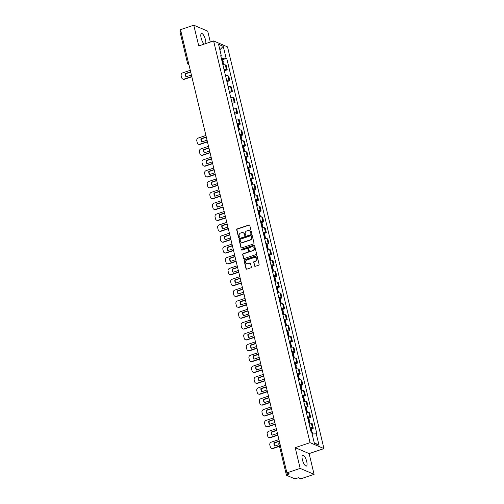 <?xml version="1.0" encoding="UTF-8"?>
<svg xmlns="http://www.w3.org/2000/svg" width="504" height="504" viewBox="0 0 504 504"><rect width="100%" height="100%" fill="white"/><g stroke="black" fill="none" stroke-linecap="round" stroke-linejoin="round"><path stroke-width="0.76" d="M251.181 233.352A0.51 0.466 -66.9 0 0 251.521 232.716L249.782 225.458A0.724 0.662 -66.9 0 0 248.963 224.992L237.195 228.955A0.724 0.662 -66.9 0 0 236.704 229.856L238.449 237.119A0.51 0.466 -66.9 0 0 239.022 237.441A0.51 0.466 -66.9 0 0 239.362 236.811L239.135 235.872A2.325 2.123 -66.9 0 1 240.704 232.98L241.687 232.653A2.325 2.123 -66.9 0 1 244.301 234.133L244.528 235.072A0.51 0.466 -66.9 0 0 245.102 235.399A0.51 0.466 -66.9 0 0 245.442 234.763L245.215 233.825A2.325 2.123 -66.9 0 1 246.784 230.933L247.766 230.605A2.325 2.123 -66.9 0 1 250.381 232.086L250.608 233.024A0.51 0.466 -66.9 0 0 251.181 233.352M306.716 461.506A5.777 1.833 71.4 0 0 302.702 455.106A5.777 1.833 71.4 0 0 302.375 459.654A5.777 1.833 71.4 0 0 306.388 466.061A5.777 1.833 71.4 0 0 306.716 461.506M205.745 43.59A5.777 1.833 71.4 0 0 205.493 39.879A5.777 1.833 71.4 0 0 201.48 33.478A5.777 1.833 71.4 0 0 201.153 38.033A5.777 1.833 71.4 0 0 204.196 44.113M254.495 265.86A0.724 0.662 -66.9 0 0 255.314 266.32L258.615 265.211A0.724 0.662 -66.9 0 0 259.106 264.304L257.172 256.24A0.724 0.662 -66.9 0 0 256.353 255.78L244.585 259.743A0.724 0.662 -66.9 0 0 244.094 260.644L246.034 268.708A0.724 0.662 -66.9 0 0 246.847 269.174L250.834 267.832A0.724 0.662 -66.9 0 0 251.326 266.925L250.501 263.472A0.724 0.662 -66.9 0 0 249.682 263.012L247.703 263.674A1.947 1.777 -66.9 0 1 245.467 261.79A1.947 1.777 -66.9 0 1 246.828 260.02L254.57 257.412A1.947 1.777 -66.9 0 1 256.807 259.295A1.947 1.777 -66.9 0 1 255.452 261.066L254.161 261.5A0.724 0.662 -66.9 0 0 253.669 262.408L254.778 265.973A0.724 0.662 -66.9 0 0 255.011 266.351M310.048 442.663L295.199 447.659L300.176 468.411L286.921 472.872L180.52 29.66L193.769 25.2L198.752 45.946L213.608 40.944L310.048 442.663L323.965 448.591L227.524 46.872L213.608 40.944M253.512 243.955A0.724 0.662 -66.9 0 0 254.003 243.054L252.069 234.99A0.724 0.662 -66.9 0 0 251.25 234.524L239.482 238.487A0.724 0.662 -66.9 0 0 238.991 239.394L240.931 247.458A0.724 0.662 -66.9 0 0 241.744 247.918L253.512 243.955M254.621 245.618L256.555 253.682A0.724 0.662 -66.9 0 1 256.063 254.583L244.295 258.546A0.724 0.662 -66.9 0 1 243.482 258.079L242.651 254.633A0.724 0.662 -66.9 0 1 243.142 253.726L247.911 252.12A0.724 0.662 -66.9 0 0 248.403 251.219L247.855 248.926A0.724 0.662 -66.9 0 0 247.036 248.466L242.065 250.135A0.51 0.466 -66.9 0 1 241.485 249.644A0.51 0.466 -66.9 0 1 241.838 249.178L253.802 245.152A0.724 0.662 -66.9 0 1 254.621 245.618M300.176 468.411L314.093 474.34L300.844 478.8L298.381 477.748L296.314 478.447A1.481 0.384 166.5 0 1 294.424 478.655L286.549 475.304A1.481 0.384 166.5 0 1 286.436 475.196L278.863 443.659A1.481 0.384 -13.5 0 1 279.752 443.079L287.324 474.617A1.481 0.384 166.5 0 0 286.436 475.196M210.313 42.053L207.692 31.128L193.769 25.2M314.093 474.34L309.116 453.587L323.965 448.591M286.921 472.872L289.384 473.924L287.324 474.617M180.142 32.092A1.481 0.384 -13.5 0 1 180.035 31.991A1.481 0.384 -13.5 0 1 180.917 31.405L188.49 62.943A1.481 0.473 71.4 0 0 188.603 63.346M224.015 69.464A3.408 0.876 -13.5 0 1 226.397 69.47L225.288 64.871A3.408 0.876 166.5 0 0 222.913 64.871M225.288 64.871L226.138 65.236L227.241 69.829L224.337 70.806M226.397 69.47L227.241 69.829M226.945 81.667L229.849 80.69L228.747 76.098L227.896 75.732A3.408 0.876 166.5 0 0 225.521 75.732M226.624 80.325A3.408 0.876 -13.5 0 1 228.999 80.331L229.849 80.69M229.553 92.528L232.457 91.552L231.355 86.959L230.504 86.593A3.408 0.876 166.5 0 0 228.123 86.593M229.232 91.186A3.408 0.876 -13.5 0 1 231.607 91.192L232.457 91.552M232.161 103.389L235.066 102.413L233.963 97.82L233.113 97.455A3.408 0.876 166.5 0 0 230.731 97.455M231.834 102.047A3.408 0.876 -13.5 0 1 234.215 102.054L235.066 102.413M234.769 114.251L237.674 113.274L236.571 108.681L235.721 108.316A3.408 0.876 166.5 0 0 233.339 108.316M234.442 112.909A3.408 0.876 -13.5 0 1 236.823 112.909L237.674 113.274M238.398 124.772L240.282 124.135L239.179 119.536L238.329 119.177A3.408 0.876 166.5 0 0 235.948 119.177M237.05 123.77A3.408 0.876 -13.5 0 1 239.431 123.77L240.282 124.135M241.007 135.626L242.89 134.996L241.788 130.397L240.937 130.038A3.408 0.876 166.5 0 0 238.556 130.038M239.658 134.631A3.408 0.876 -13.5 0 1 242.04 134.631L242.89 134.996M243.608 146.488L245.498 145.858L244.39 141.259L243.545 140.9A3.408 0.876 166.5 0 0 241.164 140.9M242.267 145.492A3.408 0.876 -13.5 0 1 244.648 145.492L245.498 145.858M246.217 157.349L248.1 156.719L246.998 152.12L246.154 151.761A3.408 0.876 166.5 0 0 243.772 151.754M244.875 156.353A3.408 0.876 -13.5 0 1 247.256 156.353L248.1 156.719M248.825 168.21L250.708 167.58L249.606 162.981L248.756 162.622A3.408 0.876 166.5 0 0 246.38 162.616M247.483 167.215A3.408 0.876 -13.5 0 1 249.864 167.215L250.708 167.58M251.433 179.071L253.317 178.441L252.214 173.842L251.364 173.483A3.408 0.876 166.5 0 0 248.989 173.477M250.091 178.076A3.408 0.876 -13.5 0 1 252.466 178.076L253.317 178.441M254.041 189.932L255.925 189.302L254.822 184.703L253.972 184.344A3.408 0.876 166.5 0 0 251.591 184.338M252.699 188.937A3.408 0.876 -13.5 0 1 255.074 188.937L255.925 189.302M256.649 200.794L258.533 200.164L257.431 195.565L256.58 195.206A3.408 0.876 166.5 0 0 254.199 195.199M255.301 199.798A3.408 0.876 -13.5 0 1 257.683 199.798L258.533 200.164M259.258 211.655L261.141 211.018L260.039 206.426L259.188 206.067A3.408 0.876 166.5 0 0 256.807 206.06M257.909 210.659A3.408 0.876 -13.5 0 1 260.291 210.659L261.141 211.018M261.866 222.516L263.75 221.88L262.647 217.287L261.797 216.928A3.408 0.876 166.5 0 0 259.415 216.922M260.518 221.521A3.408 0.876 -13.5 0 1 262.899 221.521L263.75 221.88M264.474 233.377L266.358 232.741L265.249 228.148L264.405 227.789A3.408 0.876 166.5 0 0 262.023 227.783M263.126 232.382A3.408 0.876 -13.5 0 1 265.507 232.382L266.358 232.741M267.076 244.238L268.96 243.602L267.857 239.009L267.013 238.65A3.408 0.876 166.5 0 0 264.632 238.644M265.734 243.237A3.408 0.876 -13.5 0 1 268.115 243.243L268.96 243.602M269.684 255.1L271.568 254.463L270.465 249.871L269.615 249.512A3.408 0.876 166.5 0 0 267.24 249.505M268.342 254.098A3.408 0.876 -13.5 0 1 270.724 254.104L271.568 254.463M272.292 265.961L274.176 265.325L273.073 260.732L272.223 260.366A3.408 0.876 166.5 0 0 269.848 260.366M270.95 264.959A3.408 0.876 -13.5 0 1 273.326 264.965L274.176 265.325M274.901 276.822L276.784 276.186L275.682 271.593L274.831 271.228A3.408 0.876 166.5 0 0 272.456 271.228M273.559 275.82A3.408 0.876 -13.5 0 1 275.934 275.827L276.784 276.186M277.509 287.683L279.392 287.047L278.29 282.454L277.439 282.089A3.408 0.876 166.5 0 0 275.058 282.089M276.167 286.682A3.408 0.876 -13.5 0 1 278.542 286.688L279.392 287.047M280.117 298.544L282.001 297.908L280.898 293.315L280.048 292.95A3.408 0.876 166.5 0 0 277.666 292.95M278.769 297.543A3.408 0.876 -13.5 0 1 281.15 297.549L282.001 297.908M282.725 309.406L284.609 308.769L283.506 304.177L282.656 303.811A3.408 0.876 166.5 0 0 280.274 303.811M281.377 308.404A3.408 0.876 -13.5 0 1 283.758 308.41L284.609 308.769M285.333 320.267L287.217 319.631L286.114 315.038L285.264 314.672A3.408 0.876 166.5 0 0 282.883 314.672M283.985 319.265A3.408 0.876 -13.5 0 1 286.367 319.271L287.217 319.631M287.935 331.128L289.825 330.492L288.716 325.899L287.872 325.534A3.408 0.876 166.5 0 0 285.491 325.534M286.593 330.126A3.408 0.876 -13.5 0 1 288.975 330.133L289.825 330.492M290.543 341.989L292.427 341.353L291.325 336.76L290.48 336.395A3.408 0.876 166.5 0 0 288.099 336.395M289.202 340.988A3.408 0.876 -13.5 0 1 291.583 340.994L292.427 341.353M293.152 352.85L295.035 352.214L293.933 347.621L293.082 347.256A3.408 0.876 166.5 0 0 290.707 347.256M291.81 351.849A3.408 0.876 -13.5 0 1 294.191 351.855L295.035 352.214M295.76 363.712L297.644 363.075L296.541 358.476L295.691 358.117A3.408 0.876 166.5 0 0 293.315 358.117M294.418 362.71A3.408 0.876 -13.5 0 1 296.793 362.71L297.644 363.075M298.368 374.573L300.252 373.936L299.149 369.337L298.299 368.978A3.408 0.876 166.5 0 0 295.917 368.978M297.026 373.571A3.408 0.876 -13.5 0 1 299.401 373.571L300.252 373.936M300.976 385.428L302.86 384.798L301.757 380.199L300.907 379.84A3.408 0.876 166.5 0 0 298.526 379.84M299.628 384.432A3.408 0.876 -13.5 0 1 302.009 384.432L302.86 384.798M303.584 396.289L305.468 395.659L304.366 391.06L303.515 390.701A3.408 0.876 166.5 0 0 301.134 390.701M302.236 395.294A3.408 0.876 -13.5 0 1 304.618 395.294L305.468 395.659M306.193 407.15L308.076 406.52L306.974 401.921L306.123 401.562A3.408 0.876 166.5 0 0 303.742 401.556M304.844 406.155A3.408 0.876 -13.5 0 1 307.226 406.155L308.076 406.52M308.801 418.011L310.685 417.381L309.582 412.782L308.731 412.423A3.408 0.876 166.5 0 0 306.35 412.417M307.453 417.016A3.408 0.876 -13.5 0 1 309.834 417.016L310.685 417.381M311.403 428.873L313.293 428.243L312.184 423.644L311.34 423.284A3.408 0.876 166.5 0 0 308.958 423.278M310.061 427.877A3.408 0.876 -13.5 0 1 312.442 427.877L313.293 428.243M220.884 56.429L221.369 56.001L218.56 44.308L223.241 46.299L226.044 57.998L221.388 58.514M312.115 433.988L316.858 433.812L226.699 58.275L226.044 57.998M316.203 433.534L319.013 445.227L314.339 443.236L311.529 431.537A1.871 0.479 166.5 0 0 311.945 431.115A1.871 0.479 166.5 0 0 311.434 430.92L311.359 430.914A5.632 1.449 166.5 0 0 310.785 430.901M221.369 56.001L220.714 55.724L310.873 431.26L311.529 431.537M295.199 447.659L309.116 453.587M222.749 59.604L226.699 58.275M223.241 46.299L219.87 49.77M314.2 442.669L319.013 445.227M251.017 233.371A0.51 0.466 -66.9 0 1 250.885 233.144L250.658 232.205A2.325 2.123 -66.9 0 0 249.341 230.712M243.256 232.76A2.325 2.123 -66.9 0 1 244.579 234.253L244.805 235.192A0.51 0.466 -66.9 0 0 244.938 235.418M249.543 225.086A0.724 0.662 -66.9 0 0 249.241 225.112L237.472 229.074A0.724 0.662 -66.9 0 0 236.981 229.975L238.726 237.239A0.51 0.466 -66.9 0 0 238.858 237.466M251.83 234.618A0.724 0.662 -66.9 0 0 251.528 234.643L239.759 238.606A0.724 0.662 -66.9 0 0 239.274 239.507L241.208 247.571A0.724 0.662 -66.9 0 0 241.441 247.949M251.332 236.048A0.51 0.466 -66.9 0 0 250.759 235.727L240.433 239.205A0.51 0.466 -66.9 0 0 240.087 239.835L240.326 240.824A2.325 2.123 -66.9 0 0 242.941 242.311L250.003 239.929A2.325 2.123 -66.9 0 0 251.572 237.037L251.609 236.168A0.51 0.466 -66.9 0 0 251.206 235.822M241.649 242.317A2.325 2.123 -66.9 0 0 243.224 242.424L242.941 242.311M251.609 236.168L251.849 237.157A2.325 2.123 -66.9 0 1 250.28 240.049L243.224 242.424M247.615 248.554A0.724 0.662 -66.9 0 1 248.132 249.045L248.68 251.338A0.724 0.662 -66.9 0 1 248.195 252.239L243.419 253.846A0.724 0.662 -66.9 0 0 242.928 254.747L243.76 258.199A0.724 0.662 -66.9 0 0 243.993 258.571M254.381 245.246A0.724 0.662 -66.9 0 0 254.079 245.272L242.115 249.297A0.51 0.466 -66.9 0 0 241.901 250.16M252.863 250.45A1.947 1.777 -66.9 0 0 253.191 246.834A1.947 1.777 -66.9 0 0 251.987 246.796L249.259 247.716A0.724 0.662 -66.9 0 0 248.768 248.617L249.316 250.91A0.724 0.662 -66.9 0 0 250.135 251.37L253.147 250.57A1.947 1.777 -66.9 0 0 253.323 246.903M249.833 251.401A0.724 0.662 -66.9 0 0 250.412 251.49L250.135 251.37M253.147 250.57L250.412 251.49M255.912 257.519A1.947 1.777 -66.9 0 1 255.73 261.185L254.438 261.62A0.724 0.662 -66.9 0 0 253.947 262.527L254.778 265.973M246.645 263.693A1.947 1.777 -66.9 0 0 247.981 263.794L247.703 263.674M250.261 263.101A0.724 0.662 -66.9 0 0 249.959 263.132L247.981 263.794M256.933 255.868A0.724 0.662 -66.9 0 0 256.631 255.9L244.862 259.862A0.724 0.662 -66.9 0 0 244.371 260.763L246.311 268.827A0.724 0.662 -66.9 0 0 246.544 269.199M222.403 62.742A5.632 1.449 -13.5 0 1 222.976 62.754L223.045 62.761A1.871 0.479 -13.5 0 1 223.556 62.962L223.984 64.745M222.346 62.521A1.871 0.479 166.5 0 0 223.291 61.847A1.871 0.479 166.5 0 0 222.781 61.645L222.705 61.639A5.632 1.449 166.5 0 0 222.132 61.633M221.521 59.088A5.632 1.449 -13.5 0 1 222.094 59.1L222.169 59.107A1.871 0.479 -13.5 0 1 222.68 59.302L223.291 61.847M191.822 76.753L184.502 79.216A2.224 2.029 113.1 0 1 183.128 79.172L182.769 79.021A2.224 2.029 113.1 0 1 181.642 77.647L181.157 75.625A2.224 2.029 -66.9 0 1 182.656 72.866L190.273 70.302M186.285 76.721A4.593 4.196 113.1 0 1 185.667 73.748L190.695 72.053M191.759 76.495L184.143 79.065A2.224 2.029 113.1 0 1 182.769 79.021M190.632 71.795L185.308 73.59A4.593 4.196 113.1 0 0 186.077 76.791L191.4 75.001M185.308 73.59L185.667 73.748M238.046 127.909A5.632 1.449 -13.5 0 1 238.619 127.922L238.688 127.928A1.871 0.479 -13.5 0 1 239.205 128.123L239.633 129.912M237.989 127.688A1.871 0.479 166.5 0 0 238.934 127.014A1.871 0.479 166.5 0 0 238.423 126.813L238.348 126.806A5.632 1.449 166.5 0 0 237.781 126.794M237.17 124.255A5.632 1.449 -13.5 0 1 237.743 124.267L237.812 124.267A1.871 0.479 -13.5 0 1 238.323 124.469L238.934 127.014M207.465 141.92L200.145 144.383A2.224 2.029 113.1 0 1 198.778 144.339L198.412 144.182A2.224 2.029 113.1 0 1 197.284 142.815L196.799 140.792A2.224 2.029 -66.9 0 1 198.299 138.033L205.916 135.463M201.934 141.889A4.593 4.196 113.1 0 1 201.31 138.909L206.338 137.22M207.409 141.662L199.786 144.226A2.224 2.029 113.1 0 1 198.412 144.182M206.281 136.962L200.951 138.757A4.593 4.196 113.1 0 0 201.72 141.958L207.049 140.162M200.951 138.757L201.31 138.909M240.654 138.77A5.632 1.449 -13.5 0 1 241.227 138.783L241.296 138.789A1.871 0.479 -13.5 0 1 241.807 138.984L242.241 140.773M240.597 138.55A1.871 0.479 166.5 0 0 241.542 137.869A1.871 0.479 166.5 0 0 241.032 137.674L240.956 137.668A5.632 1.449 166.5 0 0 240.383 137.655M239.778 135.116A5.632 1.449 -13.5 0 1 240.345 135.129L240.421 135.129A1.871 0.479 -13.5 0 1 240.931 135.33L241.542 137.869M210.073 152.775L202.753 155.245A2.224 2.029 113.1 0 1 201.379 155.201L201.02 155.043A2.224 2.029 113.1 0 1 199.893 153.67L199.408 151.654A2.224 2.029 -66.9 0 1 200.907 148.894L208.524 146.324M204.536 152.75A4.593 4.196 113.1 0 1 203.918 149.77L208.946 148.082M210.011 152.523L202.394 155.087A2.224 2.029 113.1 0 1 201.02 155.043M208.883 147.823L203.559 149.619A4.593 4.196 113.1 0 0 204.328 152.819L209.651 151.024M203.559 149.619L203.918 149.77M243.262 149.631A5.632 1.449 -13.5 0 1 243.835 149.644L243.904 149.65A1.871 0.479 -13.5 0 1 244.415 149.845L244.843 151.635M243.205 149.411A1.871 0.479 166.5 0 0 244.15 148.73A1.871 0.479 166.5 0 0 243.64 148.535L243.564 148.529A5.632 1.449 166.5 0 0 242.991 148.516M242.38 145.977A5.632 1.449 -13.5 0 1 242.953 145.99L243.029 145.99A1.871 0.479 -13.5 0 1 243.539 146.192L244.15 148.73M212.682 163.636L205.361 166.106A2.224 2.029 113.1 0 1 203.988 166.062L203.629 165.904A2.224 2.029 113.1 0 1 202.501 164.531L202.016 162.515A2.224 2.029 -66.9 0 1 203.515 159.755L211.132 157.185M207.144 163.611A4.593 4.196 113.1 0 1 206.527 160.631L211.554 158.943M212.619 163.384L205.002 165.948A2.224 2.029 113.1 0 1 203.629 165.904M211.491 158.684L206.167 160.48A4.593 4.196 113.1 0 0 206.936 163.68L212.26 161.885M206.167 160.48L206.527 160.631M245.87 160.493A5.632 1.449 -13.5 0 1 246.443 160.505L246.513 160.505A1.871 0.479 -13.5 0 1 247.023 160.707L247.451 162.496M245.813 160.266A1.871 0.479 166.5 0 0 246.758 159.592A1.871 0.479 166.5 0 0 246.248 159.396L246.173 159.39A5.632 1.449 166.5 0 0 245.599 159.377M244.988 156.838A5.632 1.449 -13.5 0 1 245.561 156.851L245.637 156.851A1.871 0.479 -13.5 0 1 246.147 157.053L246.758 159.592M215.29 174.497L207.969 176.967A2.224 2.029 113.1 0 1 206.596 176.923L206.237 176.765A2.224 2.029 113.1 0 1 205.109 175.392L204.624 173.376A2.224 2.029 -66.9 0 1 206.123 170.617L213.74 168.046M209.752 174.472A4.593 4.196 113.1 0 1 209.135 171.492L214.162 169.798M215.227 174.245L207.61 176.809A2.224 2.029 113.1 0 1 206.237 176.765M214.099 169.546L208.776 171.341A4.593 4.196 113.1 0 0 209.544 174.542L214.868 172.746M208.776 171.341L209.135 171.492M248.478 171.354A5.632 1.449 -13.5 0 1 249.045 171.366L249.121 171.366A1.871 0.479 -13.5 0 1 249.631 171.568L250.06 173.357M248.422 171.127A1.871 0.479 166.5 0 0 249.367 170.453A1.871 0.479 166.5 0 0 248.85 170.257L248.781 170.251A5.632 1.449 166.5 0 0 248.207 170.239M247.596 167.7A5.632 1.449 -13.5 0 1 248.17 167.712L248.245 167.712A1.871 0.479 -13.5 0 1 248.756 167.914L249.367 170.453M217.898 185.359L210.578 187.828A2.224 2.029 113.1 0 1 209.204 187.784L208.845 187.627A2.224 2.029 113.1 0 1 207.717 186.253L207.232 184.237A2.224 2.029 -66.9 0 1 208.725 181.478L216.348 178.907M212.36 185.333A4.593 4.196 113.1 0 1 211.743 182.353L216.77 180.659M217.835 185.107L210.218 187.671A2.224 2.029 113.1 0 1 208.845 187.627M216.707 180.407L211.378 182.202A4.593 4.196 113.1 0 0 212.146 185.403L217.476 183.607M211.378 182.202L211.743 182.353M251.08 182.215A5.632 1.449 -13.5 0 1 251.654 182.227L251.729 182.227A1.871 0.479 -13.5 0 1 252.239 182.429L252.668 184.218M251.03 181.988A1.871 0.479 166.5 0 0 251.975 181.314A1.871 0.479 166.5 0 0 251.458 181.119L251.389 181.112A5.632 1.449 166.5 0 0 250.816 181.1M250.204 178.561A5.632 1.449 -13.5 0 1 250.778 178.573L250.847 178.573A1.871 0.479 -13.5 0 1 251.364 178.775L251.975 181.314M220.506 196.22L213.186 198.689A2.224 2.029 113.1 0 1 211.812 198.645L211.453 198.488A2.224 2.029 113.1 0 1 210.326 197.114L209.84 195.098A2.224 2.029 -66.9 0 1 211.333 192.339L218.957 189.769M214.969 196.195A4.593 4.196 113.1 0 1 214.351 193.215L219.379 191.52M220.443 195.968L212.82 198.532A2.224 2.029 113.1 0 1 211.453 198.488M219.316 191.268L213.986 193.064A4.593 4.196 113.1 0 0 214.754 196.264L220.084 194.468M213.986 193.064L214.351 193.215M253.688 193.076A5.632 1.449 -13.5 0 1 254.262 193.089L254.337 193.089A1.871 0.479 -13.5 0 1 254.848 193.29L255.276 195.079M253.638 192.849A1.871 0.479 166.5 0 0 254.577 192.175A1.871 0.479 166.5 0 0 254.066 191.98L253.997 191.974A5.632 1.449 166.5 0 0 253.424 191.961M252.813 189.422A5.632 1.449 -13.5 0 1 253.386 189.435L253.455 189.435A1.871 0.479 -13.5 0 1 253.972 189.636L254.577 192.175M223.114 207.081L215.794 209.544A2.224 2.029 113.1 0 1 214.421 209.507L214.055 209.349A2.224 2.029 113.1 0 1 212.934 207.976L212.449 205.96A2.224 2.029 -66.9 0 1 213.942 203.194L221.565 200.63M217.577 207.056A4.593 4.196 113.1 0 1 216.959 204.076L221.987 202.381M223.052 206.829L215.428 209.393A2.224 2.029 113.1 0 1 214.055 209.349M221.924 202.129L216.594 203.925A4.593 4.196 113.1 0 0 217.363 207.125L222.692 205.33M216.594 203.925L216.959 204.076M256.297 203.937A5.632 1.449 -13.5 0 1 256.87 203.95L256.946 203.95A1.871 0.479 -13.5 0 1 257.456 204.151L257.884 205.941M256.246 203.711A1.871 0.479 166.5 0 0 257.185 203.036A1.871 0.479 166.5 0 0 256.675 202.835L256.605 202.835A5.632 1.449 166.5 0 0 256.032 202.822M255.421 200.283A5.632 1.449 -13.5 0 1 255.994 200.29L256.063 200.296A1.871 0.479 -13.5 0 1 256.58 200.498L257.185 203.036M225.723 217.942L218.402 220.406A2.224 2.029 113.1 0 1 217.029 220.368L216.663 220.21A2.224 2.029 113.1 0 1 215.536 218.837L215.057 216.821A2.224 2.029 -66.9 0 1 216.55 214.055L224.173 211.491M220.185 217.917A4.593 4.196 113.1 0 1 219.568 214.937L224.589 213.242M225.66 217.69L218.037 220.254A2.224 2.029 113.1 0 1 216.663 220.21M224.532 212.99L219.202 214.78A4.593 4.196 113.1 0 0 219.971 217.986L225.301 216.191M219.202 214.78L219.568 214.937M258.905 214.798A5.632 1.449 -13.5 0 1 259.478 214.811L259.547 214.811A1.871 0.479 -13.5 0 1 260.064 215.013L260.492 216.802M258.854 214.572A1.871 0.479 166.5 0 0 259.793 213.898A1.871 0.479 166.5 0 0 259.283 213.696L259.214 213.696A5.632 1.449 166.5 0 0 258.64 213.683M258.029 211.144A5.632 1.449 -13.5 0 1 258.602 211.151L258.672 211.157A1.871 0.479 -13.5 0 1 259.182 211.359L259.793 213.898M228.325 228.803L221.01 231.267A2.224 2.029 113.1 0 1 219.637 231.223L219.272 231.071A2.224 2.029 113.1 0 1 218.144 229.698L217.659 227.682A2.224 2.029 -66.9 0 1 219.158 224.916L226.781 222.352M222.793 228.772A4.593 4.196 113.1 0 1 222.169 225.798L227.197 224.104M228.268 228.551L220.645 231.116A2.224 2.029 113.1 0 1 219.272 231.071M227.14 223.852L221.81 225.641A4.593 4.196 113.1 0 0 222.579 228.847L227.909 227.052M221.81 225.641L222.169 225.798M261.513 225.66A5.632 1.449 -13.5 0 1 262.086 225.672L262.156 225.672A1.871 0.479 -13.5 0 1 262.672 225.874L263.101 227.663M261.456 225.433A1.871 0.479 166.5 0 0 262.401 224.759A1.871 0.479 166.5 0 0 261.891 224.557L261.815 224.557A5.632 1.449 166.5 0 0 261.248 224.545M260.637 222.006A5.632 1.449 -13.5 0 1 261.211 222.012L261.28 222.018A1.871 0.479 -13.5 0 1 261.79 222.22L262.401 224.759M230.933 239.665L223.612 242.128A2.224 2.029 113.1 0 1 222.245 242.084L221.88 241.933A2.224 2.029 113.1 0 1 220.752 240.559L220.267 238.543A2.224 2.029 -66.9 0 1 221.766 235.778L229.383 233.213M225.401 239.633A4.593 4.196 113.1 0 1 224.778 236.659L229.805 234.965M230.876 239.413L223.253 241.977A2.224 2.029 113.1 0 1 221.88 241.933M229.742 234.713L224.419 236.502A4.593 4.196 113.1 0 0 225.187 239.709L230.517 237.913M224.419 236.502L224.778 236.659M264.121 236.521A5.632 1.449 -13.5 0 1 264.695 236.534L264.764 236.534A1.871 0.479 -13.5 0 1 265.274 236.735L265.709 238.524M264.065 236.294A1.871 0.479 166.5 0 0 265.01 235.62A1.871 0.479 166.5 0 0 264.499 235.418L264.424 235.418A5.632 1.449 166.5 0 0 263.85 235.406M263.245 232.867A5.632 1.449 -13.5 0 1 263.812 232.873L263.888 232.879A1.871 0.479 -13.5 0 1 264.398 233.081L265.01 235.62M233.541 250.526L226.22 252.989A2.224 2.029 113.1 0 1 224.847 252.945L224.488 252.794A2.224 2.029 113.1 0 1 223.36 251.42L222.875 249.404A2.224 2.029 -66.9 0 1 224.374 246.639L231.991 244.075M228.003 250.494A4.593 4.196 113.1 0 1 227.386 247.521L232.413 245.826M233.478 250.274L225.861 252.838A2.224 2.029 113.1 0 1 224.488 252.794M232.35 245.574L227.027 247.363A4.593 4.196 113.1 0 0 227.795 250.57L233.119 248.774M227.027 247.363L227.386 247.521M266.729 247.382A5.632 1.449 -13.5 0 1 267.303 247.388L267.372 247.395A1.871 0.479 -13.5 0 1 267.882 247.596L268.311 249.386M266.673 247.155A1.871 0.479 166.5 0 0 267.618 246.481A1.871 0.479 166.5 0 0 267.107 246.28L267.032 246.28A5.632 1.449 166.5 0 0 266.459 246.267M265.847 243.728A5.632 1.449 -13.5 0 1 266.421 243.734L266.496 243.741A1.871 0.479 -13.5 0 1 267.007 243.942L267.618 246.481M236.149 261.387L228.829 263.85A2.224 2.029 113.1 0 1 227.455 263.806L227.096 263.655A2.224 2.029 113.1 0 1 225.968 262.282L225.483 260.266A2.224 2.029 -66.9 0 1 226.983 257.5L234.599 254.936M230.612 261.356A4.593 4.196 113.1 0 1 229.994 258.382L235.022 256.687M236.086 261.135L228.469 263.699A2.224 2.029 113.1 0 1 227.096 263.655M234.958 256.435L229.635 258.224A4.593 4.196 113.1 0 0 230.404 261.431L235.727 259.636M229.635 258.224L229.994 258.382M269.338 258.243A5.632 1.449 -13.5 0 1 269.911 258.25L269.98 258.256A1.871 0.479 -13.5 0 1 270.49 258.457L270.919 260.247M269.281 258.017A1.871 0.479 166.5 0 0 270.226 257.342A1.871 0.479 166.5 0 0 269.716 257.141L269.64 257.141A5.632 1.449 166.5 0 0 269.067 257.128M268.456 254.583A5.632 1.449 -13.5 0 1 269.029 254.596L269.104 254.602A1.871 0.479 -13.5 0 1 269.615 254.803L270.226 257.342M238.757 272.248L231.437 274.712A2.224 2.029 113.1 0 1 230.063 274.667L229.704 274.516A2.224 2.029 113.1 0 1 228.577 273.143L228.091 271.127A2.224 2.029 -66.9 0 1 229.591 268.361L237.208 265.797M233.22 272.217A4.593 4.196 113.1 0 1 232.602 269.243L237.63 267.548M238.694 271.99L231.078 274.56A2.224 2.029 113.1 0 1 229.704 274.516M237.567 267.296L232.243 269.086A4.593 4.196 113.1 0 0 233.012 272.292L238.335 270.497M232.243 269.086L232.602 269.243M271.946 269.104A5.632 1.449 -13.5 0 1 272.513 269.111L272.588 269.117A1.871 0.479 -13.5 0 1 273.099 269.319L273.527 271.108M271.889 268.878A1.871 0.479 166.5 0 0 272.834 268.204A1.871 0.479 166.5 0 0 272.317 268.002L272.248 268.002A5.632 1.449 166.5 0 0 271.675 267.989M271.064 265.444A5.632 1.449 -13.5 0 1 271.637 265.457L271.713 265.463A1.871 0.479 -13.5 0 1 272.223 265.665L272.834 268.204M241.366 283.109L234.045 285.573A2.224 2.029 113.1 0 1 232.672 285.529L232.312 285.377A2.224 2.029 113.1 0 1 231.185 284.004L230.7 281.982A2.224 2.029 -66.9 0 1 232.193 279.222L239.816 276.658M235.828 283.078A4.593 4.196 113.1 0 1 235.211 280.104L240.238 278.41M241.303 282.851L233.686 285.422A2.224 2.029 113.1 0 1 232.312 285.377M240.175 278.151L234.845 279.947A4.593 4.196 113.1 0 0 235.614 283.154L240.944 281.358M234.845 279.947L235.211 280.104M274.548 279.966A5.632 1.449 -13.5 0 1 275.121 279.972L275.197 279.978A1.871 0.479 -13.5 0 1 275.707 280.18L276.135 281.963M274.497 279.739A1.871 0.479 166.5 0 0 275.442 279.065A1.871 0.479 166.5 0 0 274.926 278.863L274.856 278.863A5.632 1.449 166.5 0 0 274.283 278.851M273.672 276.305A5.632 1.449 -13.5 0 1 274.245 276.318L274.315 276.324A1.871 0.479 -13.5 0 1 274.831 276.526L275.442 279.065M243.974 293.971L236.653 296.434A2.224 2.029 113.1 0 1 235.28 296.39L234.921 296.239A2.224 2.029 113.1 0 1 233.793 294.865L233.308 292.843A2.224 2.029 -66.9 0 1 234.801 290.084L242.424 287.519M238.436 293.939A4.593 4.196 113.1 0 1 237.819 290.966L242.846 289.271M243.911 293.712L236.288 296.283A2.224 2.029 113.1 0 1 234.921 296.239M242.783 289.012L237.453 290.808A4.593 4.196 113.1 0 0 238.222 294.015L243.552 292.219M237.453 290.808L237.819 290.966M277.156 290.827A5.632 1.449 -13.5 0 1 277.729 290.833L277.805 290.839A1.871 0.479 -13.5 0 1 278.315 291.041L278.743 292.824M277.106 290.6A1.871 0.479 166.5 0 0 278.044 289.926A1.871 0.479 166.5 0 0 277.534 289.724L277.465 289.718A5.632 1.449 166.5 0 0 276.891 289.712M276.28 287.167A5.632 1.449 -13.5 0 1 276.853 287.179L276.923 287.185A1.871 0.479 -13.5 0 1 277.439 287.381L278.044 289.926M246.582 304.832L239.261 307.295A2.224 2.029 113.1 0 1 237.888 307.251L237.523 307.1A2.224 2.029 113.1 0 1 236.401 305.726L235.916 303.704A2.224 2.029 -66.9 0 1 237.409 300.945L245.032 298.381M241.044 304.8A4.593 4.196 113.1 0 1 240.427 301.827L245.454 300.132M246.519 304.573L238.896 307.144A2.224 2.029 113.1 0 1 237.523 307.1M245.391 299.874L240.061 301.669A4.593 4.196 113.1 0 0 240.83 304.87L246.16 303.08M240.061 301.669L240.427 301.827M279.764 301.682A5.632 1.449 -13.5 0 1 280.337 301.694L280.413 301.701A1.871 0.479 -13.5 0 1 280.923 301.902L281.352 303.685M279.714 301.461A1.871 0.479 166.5 0 0 280.652 300.787A1.871 0.479 166.5 0 0 280.142 300.586L280.073 300.579A5.632 1.449 166.5 0 0 279.5 300.573M278.888 298.028A5.632 1.449 -13.5 0 1 279.462 298.04L279.531 298.047A1.871 0.479 -13.5 0 1 280.041 298.242L280.652 300.787M249.184 315.693L241.87 318.156A2.224 2.029 113.1 0 1 240.496 318.112L240.131 317.961A2.224 2.029 113.1 0 1 239.003 316.588L238.518 314.565A2.224 2.029 -66.9 0 1 240.017 311.806L247.64 309.242M243.653 315.661A4.593 4.196 113.1 0 1 243.029 312.688L248.056 310.993M249.127 315.435L241.504 318.005A2.224 2.029 113.1 0 1 240.131 317.961M247.999 310.735L242.67 312.53A4.593 4.196 113.1 0 0 243.438 315.731L248.768 313.942M242.67 312.53L243.029 312.688M282.372 312.543A5.632 1.449 -13.5 0 1 282.946 312.556L283.015 312.562A1.871 0.479 -13.5 0 1 283.531 312.764L283.96 314.546M282.322 312.322A1.871 0.479 166.5 0 0 283.261 311.648A1.871 0.479 166.5 0 0 282.75 311.447L282.675 311.441A5.632 1.449 166.5 0 0 282.108 311.434M281.497 308.889A5.632 1.449 -13.5 0 1 282.07 308.902L282.139 308.908A1.871 0.479 -13.5 0 1 282.649 309.103L283.261 311.648M251.792 326.554L244.478 329.017A2.224 2.029 113.1 0 1 243.104 328.973L242.739 328.822A2.224 2.029 113.1 0 1 241.611 327.449L241.126 325.426A2.224 2.029 -66.9 0 1 242.626 322.667L250.249 320.103M246.261 326.523A4.593 4.196 113.1 0 1 245.637 323.549L250.664 321.854M251.735 326.296L244.112 328.866A2.224 2.029 113.1 0 1 242.739 328.822M250.608 321.596L245.278 323.392A4.593 4.196 113.1 0 0 246.047 326.592L251.376 324.803M245.278 323.392L245.637 323.549M284.981 323.404A5.632 1.449 -13.5 0 1 285.554 323.417L285.623 323.423A1.871 0.479 -13.5 0 1 286.14 323.625L286.568 325.408M284.924 323.184A1.871 0.479 166.5 0 0 285.869 322.51A1.871 0.479 166.5 0 0 285.358 322.308L285.283 322.302A5.632 1.449 166.5 0 0 284.71 322.295M284.105 319.75A5.632 1.449 -13.5 0 1 284.678 319.763L284.747 319.769A1.871 0.479 -13.5 0 1 285.258 319.964L285.869 322.51M254.4 337.415L247.08 339.879A2.224 2.029 113.1 0 1 245.713 339.835L245.347 339.683A2.224 2.029 113.1 0 1 244.219 338.31L243.734 336.288A2.224 2.029 -66.9 0 1 245.234 333.528L252.851 330.964M248.863 337.384A4.593 4.196 113.1 0 1 248.245 334.404L253.273 332.716M254.344 337.157L246.721 339.721A2.224 2.029 113.1 0 1 245.347 339.683M253.21 332.457L247.886 334.253A4.593 4.196 113.1 0 0 248.655 337.453L253.978 335.664M247.886 334.253L248.245 334.404M287.589 334.265A5.632 1.449 -13.5 0 1 288.162 334.278L288.231 334.284A1.871 0.479 -13.5 0 1 288.742 334.48L289.176 336.269M287.532 334.045A1.871 0.479 166.5 0 0 288.477 333.371A1.871 0.479 166.5 0 0 287.967 333.169L287.891 333.163A5.632 1.449 166.5 0 0 287.318 333.157M286.713 330.611A5.632 1.449 -13.5 0 1 287.28 330.624L287.356 330.63A1.871 0.479 -13.5 0 1 287.866 330.826L288.477 333.371M257.008 348.277L249.688 350.74A2.224 2.029 113.1 0 1 248.314 350.696L247.955 350.545A2.224 2.029 113.1 0 1 246.828 349.171L246.343 347.149A2.224 2.029 -66.9 0 1 247.842 344.389L255.459 341.825M251.471 348.245A4.593 4.196 113.1 0 1 250.853 345.265L255.881 343.577M256.946 348.018L249.329 350.582A2.224 2.029 113.1 0 1 247.955 350.545M255.818 343.319L250.494 345.114A4.593 4.196 113.1 0 0 251.263 348.314L256.586 346.525M250.494 345.114L250.853 345.265M290.197 345.127A5.632 1.449 -13.5 0 1 290.77 345.139L290.839 345.146A1.871 0.479 -13.5 0 1 291.35 345.341L291.778 347.13M290.14 344.906A1.871 0.479 166.5 0 0 291.085 344.232A1.871 0.479 166.5 0 0 290.575 344.03L290.499 344.024A5.632 1.449 166.5 0 0 289.926 344.018M289.315 341.473A5.632 1.449 -13.5 0 1 289.888 341.485L289.964 341.491A1.871 0.479 -13.5 0 1 290.474 341.687L291.085 344.232M259.617 359.138L252.296 361.601A2.224 2.029 113.1 0 1 250.923 361.557L250.564 361.399A2.224 2.029 113.1 0 1 249.436 360.032L248.951 358.01A2.224 2.029 -66.9 0 1 250.45 355.251L258.067 352.687M254.079 359.106A4.593 4.196 113.1 0 1 253.462 356.126L258.489 354.438M259.554 358.88L251.937 361.444A2.224 2.029 113.1 0 1 250.564 361.399M258.426 354.18L253.102 355.975A4.593 4.196 113.1 0 0 253.871 359.176L259.195 357.386M253.102 355.975L253.462 356.126M292.805 355.988A5.632 1.449 -13.5 0 1 293.372 356L293.448 356.007A1.871 0.479 -13.5 0 1 293.958 356.202L294.386 357.991M292.748 355.767A1.871 0.479 166.5 0 0 293.693 355.093A1.871 0.479 166.5 0 0 293.177 354.892L293.108 354.885A5.632 1.449 166.5 0 0 292.534 354.873M291.923 352.334A5.632 1.449 -13.5 0 1 292.496 352.346L292.572 352.353A1.871 0.479 -13.5 0 1 293.082 352.548L293.693 355.093M262.225 369.999L254.904 372.462A2.224 2.029 113.1 0 1 253.531 372.418L253.172 372.261A2.224 2.029 113.1 0 1 252.044 370.894L251.559 368.871A2.224 2.029 -66.9 0 1 253.052 366.112L260.675 363.548M256.687 369.968A4.593 4.196 113.1 0 1 256.07 366.988L261.097 365.299M262.162 369.741L254.545 372.305A2.224 2.029 113.1 0 1 253.172 372.261M261.034 365.041L255.704 366.836A4.593 4.196 113.1 0 0 256.479 370.037L261.803 368.241M255.704 366.836L256.07 366.988M295.407 366.849A5.632 1.449 -13.5 0 1 295.98 366.862L296.056 366.868A1.871 0.479 -13.5 0 1 296.566 367.063L296.995 368.852M295.357 366.629A1.871 0.479 166.5 0 0 296.302 365.954A1.871 0.479 166.5 0 0 295.785 365.753L295.716 365.746A5.632 1.449 166.5 0 0 295.142 365.734M294.531 363.195A5.632 1.449 -13.5 0 1 295.105 363.208L295.18 363.208A1.871 0.479 -13.5 0 1 295.691 363.409L296.302 365.954M264.833 380.86L257.512 383.324A2.224 2.029 113.1 0 1 256.139 383.279L255.78 383.122A2.224 2.029 113.1 0 1 254.652 381.755L254.167 379.733A2.224 2.029 -66.9 0 1 255.66 376.973L263.283 374.403M259.295 380.829A4.593 4.196 113.1 0 1 258.678 377.849L263.705 376.16M264.77 380.602L257.147 383.166A2.224 2.029 113.1 0 1 255.78 383.122M263.642 375.902L258.313 377.698A4.593 4.196 113.1 0 0 259.081 380.898L264.411 379.103M258.313 377.698L258.678 377.849M298.015 377.71A5.632 1.449 -13.5 0 1 298.589 377.723L298.664 377.729A1.871 0.479 -13.5 0 1 299.174 377.924L299.603 379.714M297.965 377.49A1.871 0.479 166.5 0 0 298.91 376.809A1.871 0.479 166.5 0 0 298.393 376.614L298.324 376.608A5.632 1.449 166.5 0 0 297.751 376.595M297.139 374.056A5.632 1.449 -13.5 0 1 297.713 374.069L297.782 374.069A1.871 0.479 -13.5 0 1 298.299 374.27L298.91 376.809M267.441 391.721L260.121 394.185A2.224 2.029 113.1 0 1 258.747 394.141L258.388 393.983A2.224 2.029 113.1 0 1 257.261 392.616L256.775 390.594A2.224 2.029 -66.9 0 1 258.269 387.834L265.892 385.264M261.904 391.69A4.593 4.196 113.1 0 1 261.286 388.71L266.314 387.022M267.378 391.463L259.755 394.027A2.224 2.029 113.1 0 1 258.388 393.983M266.251 386.763L260.921 388.559A4.593 4.196 113.1 0 0 261.689 391.759L267.019 389.964M260.921 388.559L261.286 388.71M300.623 388.571A5.632 1.449 -13.5 0 1 301.197 388.584L301.272 388.59A1.871 0.479 -13.5 0 1 301.783 388.786L302.211 390.575M300.573 388.351A1.871 0.479 166.5 0 0 301.512 387.671A1.871 0.479 166.5 0 0 301.001 387.475L300.932 387.469A5.632 1.449 166.5 0 0 300.359 387.456M299.748 384.917A5.632 1.449 -13.5 0 1 300.321 384.93L300.39 384.93A1.871 0.479 -13.5 0 1 300.907 385.132L301.512 387.671M270.049 402.576L262.729 405.046A2.224 2.029 113.1 0 1 261.356 405.002L260.99 404.844A2.224 2.029 113.1 0 1 259.869 403.471L259.384 401.455A2.224 2.029 -66.9 0 1 260.877 398.696L268.5 396.125M264.512 402.551A4.593 4.196 113.1 0 1 263.894 399.571L268.916 397.883M269.987 402.324L262.363 404.888A2.224 2.029 113.1 0 1 260.99 404.844M268.859 397.625L263.529 399.42A4.593 4.196 113.1 0 0 264.298 402.62L269.627 400.825M263.529 399.42L263.894 399.571M303.232 399.433A5.632 1.449 -13.5 0 1 303.805 399.445L303.874 399.451A1.871 0.479 -13.5 0 1 304.391 399.647L304.819 401.436M303.181 399.212A1.871 0.479 166.5 0 0 304.12 398.532A1.871 0.479 166.5 0 0 303.61 398.336L303.54 398.33A5.632 1.449 166.5 0 0 302.967 398.317M302.356 395.779A5.632 1.449 -13.5 0 1 302.929 395.791L302.998 395.791A1.871 0.479 -13.5 0 1 303.509 395.993L304.12 398.532M272.651 413.438L265.337 415.907A2.224 2.029 113.1 0 1 263.964 415.863L263.598 415.706A2.224 2.029 113.1 0 1 262.471 414.332L261.986 412.316A2.224 2.029 -66.9 0 1 263.485 409.557L271.108 406.986M267.12 413.412A4.593 4.196 113.1 0 1 266.496 410.432L271.524 408.738M272.595 413.185L264.972 415.75A2.224 2.029 113.1 0 1 263.598 415.706M271.467 408.486L266.137 410.281A4.593 4.196 113.1 0 0 266.906 413.482L272.236 411.686M266.137 410.281L266.496 410.432M305.84 410.294A5.632 1.449 -13.5 0 1 306.413 410.306L306.482 410.306A1.871 0.479 -13.5 0 1 306.999 410.508L307.427 412.297M305.783 410.067A1.871 0.479 166.5 0 0 306.728 409.393A1.871 0.479 166.5 0 0 306.218 409.198L306.142 409.191A5.632 1.449 166.5 0 0 305.575 409.179M304.964 406.64A5.632 1.449 -13.5 0 1 305.537 406.652L305.607 406.652A1.871 0.479 -13.5 0 1 306.117 406.854L306.728 409.393M275.26 424.299L267.939 426.768A2.224 2.029 113.1 0 1 266.572 426.724L266.207 426.567A2.224 2.029 113.1 0 1 265.079 425.193L264.594 423.177A2.224 2.029 -66.9 0 1 266.093 420.418L273.71 417.848M269.728 424.274A4.593 4.196 113.1 0 1 269.104 421.294L274.132 419.599M275.203 424.047L267.58 426.611A2.224 2.029 113.1 0 1 266.207 426.567M274.075 419.347L268.745 421.142A4.593 4.196 113.1 0 0 269.514 424.343L274.844 422.547M268.745 421.142L269.104 421.294M308.448 421.155A5.632 1.449 -13.5 0 1 309.021 421.168L309.091 421.168A1.871 0.479 -13.5 0 1 309.601 421.369L310.036 423.158M308.391 420.928A1.871 0.479 166.5 0 0 309.336 420.254A1.871 0.479 166.5 0 0 308.826 420.059L308.75 420.053A5.632 1.449 166.5 0 0 308.177 420.04M307.572 417.501A5.632 1.449 -13.5 0 1 308.146 417.514L308.215 417.514A1.871 0.479 -13.5 0 1 308.725 417.715L309.336 420.254M277.868 435.16L270.547 437.63A2.224 2.029 113.1 0 1 269.18 437.585L268.815 437.428A2.224 2.029 113.1 0 1 267.687 436.054L267.202 434.039A2.224 2.029 -66.9 0 1 268.701 431.279L276.318 428.709M272.33 435.135A4.593 4.196 113.1 0 1 271.713 432.155L276.74 430.46M277.811 434.908L270.188 437.472A2.224 2.029 113.1 0 1 268.815 437.428M276.677 430.208L271.354 432.004A4.593 4.196 113.1 0 0 272.122 435.204L277.446 433.409M271.354 432.004L271.713 432.155M311.642 432.029L311.699 432.029A1.871 0.479 -13.5 0 1 312.209 432.23L312.619 433.931M310.18 428.362A5.632 1.449 -13.5 0 1 310.748 428.375L310.823 428.375A1.871 0.479 -13.5 0 1 311.333 428.576L311.945 431.115M279.512 446.349L273.155 448.484A2.224 2.029 113.1 0 1 271.782 448.447L271.423 448.289A2.224 2.029 113.1 0 1 270.295 446.916L269.81 444.9A2.224 2.029 -66.9 0 1 271.31 442.134L278.926 439.57M274.938 445.996A4.593 4.196 113.1 0 1 274.321 443.016L279.348 441.321M279.449 446.09L272.796 448.333A2.224 2.029 113.1 0 1 271.423 448.289M279.285 441.069L273.962 442.865A4.593 4.196 113.1 0 0 274.73 446.065L279.09 444.597M273.962 442.865L274.321 443.016M309.834 417.016L308.731 412.423M307.226 406.155L306.123 401.562M304.618 395.294L303.515 390.701M302.009 384.432L300.907 379.84M299.401 373.571L298.299 368.978M296.793 362.71L295.691 358.117M294.191 351.855L293.082 347.256M291.583 340.994L290.48 336.395M288.975 330.133L287.872 325.534M286.367 319.271L285.264 314.672M283.758 308.41L282.656 303.811M281.15 297.549L280.048 292.95M278.542 286.688L277.439 282.089M275.934 275.827L274.831 271.228M273.326 264.965L272.223 260.366M270.724 254.104L269.615 249.512M268.115 243.243L267.013 238.65M265.507 232.382L264.405 227.789M262.899 221.521L261.797 216.928M260.291 210.659L259.188 206.067M257.683 199.798L256.58 195.206M255.074 188.937L253.972 184.344M252.466 178.076L251.364 173.483M249.864 167.215L248.756 162.622M247.256 156.353L246.154 151.761M244.648 145.492L243.545 140.9M242.04 134.631L240.937 130.038M239.431 123.77L238.329 119.177M236.823 112.909L235.721 108.316M234.215 102.054L233.113 97.455M231.607 91.192L230.504 86.593M228.999 80.331L227.896 75.732M312.442 427.877L311.34 423.284M279.77 443.073L279.752 443.079A1.481 0.473 71.4 0 1 279.676 442.695M278.977 443.766A1.481 0.384 -13.5 0 1 278.863 443.659A1.481 1.481 0 0 1 279.525 442.058M188.49 62.943A1.481 0.384 -13.5 0 0 187.601 63.529A1.481 0.384 -13.5 0 0 187.715 63.63A1.481 1.355 -66.9 0 0 188.918 64.644M223.53 64.783L223.045 62.761M222.781 61.645L222.169 59.107M222.705 61.639L222.094 59.1M223.461 64.795L222.976 62.754M184.143 79.065L184.502 79.216M239.179 129.95L238.688 127.928M238.423 126.813L237.812 124.267M238.348 126.806L237.743 124.267M239.11 129.956L238.619 127.922M199.786 144.226L200.145 144.383M241.781 140.811L241.296 138.789M241.032 137.674L240.421 135.129M240.956 137.668L240.345 135.129M241.712 140.818L241.227 138.783M202.394 155.087L202.753 155.245M244.39 151.673L243.904 149.65M243.64 148.535L243.029 145.99M243.564 148.529L242.953 145.99M244.32 151.679L243.835 149.644M205.002 165.948L205.361 166.106M246.998 162.534L246.513 160.505M246.248 159.396L245.637 156.851M246.173 159.39L245.561 156.851M246.928 162.54L246.443 160.505M207.61 176.809L207.969 176.967M249.606 173.395L249.121 171.366M248.85 170.257L248.245 167.712M248.781 170.251L248.17 167.712M249.537 173.401L249.045 171.366M210.218 187.671L210.578 187.828M252.214 184.256L251.729 182.227M251.458 181.119L250.847 178.573M251.389 181.112L250.778 178.573M252.145 184.262L251.654 182.227M212.82 198.532L213.186 198.689M254.822 195.117L254.337 193.089M254.066 191.98L253.455 189.435M253.997 191.974L253.386 189.435M254.753 195.124L254.262 193.089M215.428 209.393L215.794 209.544M257.431 205.978L256.946 203.95M256.675 202.835L256.063 200.296M256.605 202.835L255.994 200.29M257.361 205.985L256.87 203.95M218.037 220.254L218.402 220.406M260.039 216.84L259.547 214.811M259.283 213.696L258.672 211.157M259.214 213.696L258.602 211.151M259.969 216.846L259.478 214.811M220.645 231.116L221.01 231.267M262.641 227.701L262.156 225.672M261.891 224.557L261.28 222.018M261.815 224.557L261.211 222.012M262.571 227.707L262.086 225.672M223.253 241.977L223.612 242.128M265.249 238.562L264.764 236.534M264.499 235.418L263.888 232.879M264.424 235.418L263.812 232.873M265.18 238.568L264.695 236.534M225.861 252.838L226.22 252.989M267.857 249.423L267.372 247.395M267.107 246.28L266.496 243.741M267.032 246.28L266.421 243.734M267.788 249.43L267.303 247.388M228.469 263.699L228.829 263.85M270.465 260.278L269.98 258.256M269.716 257.141L269.104 254.602M269.64 257.141L269.029 254.596M270.396 260.291L269.911 258.25M231.078 274.56L231.437 274.712M273.073 271.139L272.588 269.117M272.317 268.002L271.713 265.463M272.248 268.002L271.637 265.457M273.004 271.152L272.513 269.111M233.686 285.422L234.045 285.573M275.682 282.001L275.197 279.978M274.926 278.863L274.315 276.324M274.856 278.863L274.245 276.318M275.612 282.013L275.121 279.972M236.288 296.283L236.653 296.434M278.29 292.862L277.805 290.839M277.534 289.724L276.923 287.185M277.465 289.718L276.853 287.179M278.221 292.874L277.729 290.833M238.896 307.144L239.261 307.295M280.898 303.723L280.413 301.701M280.142 300.586L279.531 298.047M280.073 300.579L279.462 298.04M280.829 303.736L280.337 301.694M241.504 318.005L241.87 318.156M283.506 314.584L283.015 312.562M282.75 311.447L282.139 308.908M282.675 311.441L282.07 308.902M283.437 314.591L282.946 312.556M244.112 328.866L244.478 329.017M286.108 325.445L285.623 323.423M285.358 322.308L284.747 319.769M285.283 322.302L284.678 319.763M286.039 325.452L285.554 323.417M246.721 339.721L247.08 339.879M288.716 336.307L288.231 334.284M287.967 333.169L287.356 330.63M287.891 333.163L287.28 330.624M288.647 336.313L288.162 334.278M249.329 350.582L249.688 350.74M291.325 347.168L290.839 345.146M290.575 344.03L289.964 341.491M290.499 344.024L289.888 341.485M291.255 347.174L290.77 345.139M251.937 361.444L252.296 361.601M293.933 358.029L293.448 356.007M293.177 354.892L292.572 352.353M293.108 354.885L292.496 352.346M293.863 358.035L293.372 356M254.545 372.305L254.904 372.462M296.541 368.89L296.056 366.868M295.785 365.753L295.18 363.208M295.716 365.746L295.105 363.208M296.472 368.896L295.98 366.862M257.147 383.166L257.512 383.324M299.149 379.751L298.664 377.729M298.393 376.614L297.782 374.069M298.324 376.608L297.713 374.069M299.08 379.758L298.589 377.723M259.755 394.027L260.121 394.185M301.757 390.613L301.272 388.59M301.001 387.475L300.39 384.93M300.932 387.469L300.321 384.93M301.688 390.619L301.197 388.584M262.363 404.888L262.729 405.046M304.366 401.474L303.874 399.451M303.61 398.336L302.998 395.791M303.54 398.33L302.929 395.791M304.296 401.48L303.805 399.445M264.972 415.75L265.337 415.907M306.974 412.335L306.482 410.306M306.218 409.198L305.607 406.652M306.142 409.191L305.537 406.652M306.904 412.341L306.413 410.306M267.58 426.611L267.939 426.768M309.576 423.196L309.091 421.168M308.826 420.059L308.215 417.514M308.75 420.053L308.146 417.514M309.506 423.202L309.021 421.168M270.188 437.472L270.547 437.63M312.171 433.982L311.699 432.029M311.434 430.92L310.823 428.375M311.359 430.914L310.748 428.375M272.796 448.333L273.155 448.484M188.943 64.751L188.464 64.544A1.481 1.481 0 0 1 187.601 63.529L180.035 31.991"/></g></svg>
